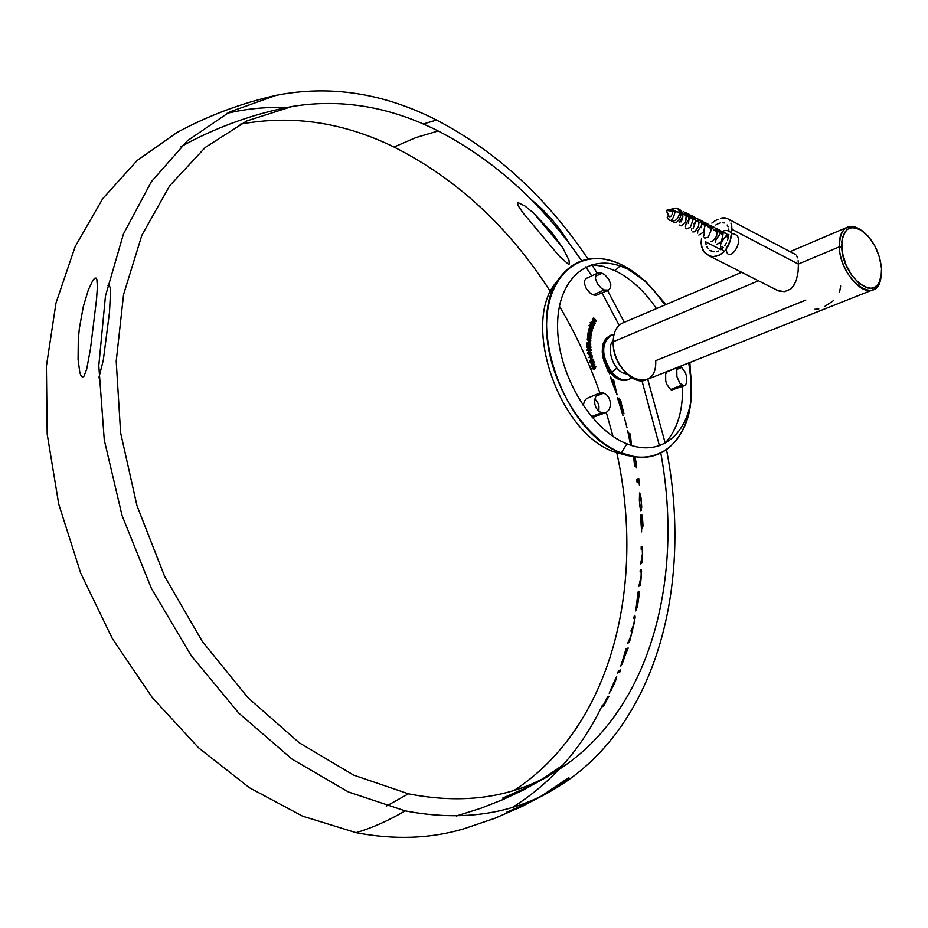 <?xml version="1.0" encoding="UTF-8"?>
<svg xmlns="http://www.w3.org/2000/svg" width="928" height="928" viewBox="0 0 928 928"><rect width="100%" height="100%" fill="white"/><g stroke="black" fill="none" stroke-linecap="round" stroke-linejoin="round"><path stroke-width="1.39" d="M599.21 272.739L602.063 273.261L595.521 276.219L602.063 273.261L605.068 275.036L608.872 279.409L610.775 284.49L610.647 287.471L608.501 290.116L604.256 289.954L601.24 288.179L597.412 283.771L595.498 278.644L595.648 275.674L596.948 273.586L599.21 272.739M597.748 273.099L585.87 278.609L584.57 280.685L584.431 283.643L586.345 288.736L590.185 293.097L593.212 294.86L604.256 289.954L593.212 294.86L596.078 295.348L608.501 290.116M600.683 392.799L603.78 393.101L595.996 396.21L603.78 393.101L606.703 394.91L608.988 397.95L610.288 401.743L610.404 405.687L609.336 409.213L607.26 411.788L604.464 413.041L601.356 412.763L598.409 410.965L596.101 407.914L594.802 404.086L594.697 400.119L595.776 396.592L597.876 394.029L600.683 392.799M591.426 416.637L601.356 412.763L591.426 416.637M599.407 393.159L586.542 398.564L584.42 401.128L583.213 405.791M680.572 366.954L681.593 367.465L676.906 369.321L681.593 367.465L685.305 372.441L686.488 376.06L686.581 382.87L685.479 384.992L683.808 385.793L679.806 383.194L676.872 376.524L676.79 369.692L677.916 367.581L680.572 366.954M678.809 366.966L666.768 372L665.643 374.1L665.712 380.921L666.884 384.552L670.608 389.528L681.825 385.166L670.608 389.528L671.617 390.015L684.539 385.642M613.199 340.425C606.007 347.722 612.793 369.216 623.581 373.242L625.426 372.499L623.581 373.242L627.073 374.146M689.875 362.477L691.638 393.484C689.133 433.759 660.62 457.864 626.887 443.793L621.319 452.922C563.83 433.968 524.355 319.151 560.268 276.927C576.091 257.45 596.484 253.367 621.435 264.677C637.826 272.832 652.314 286.265 664.912 304.987L655.493 292.366L645.134 281.346L641.515 278.087L621.435 264.677L645.447 281.242L666.014 304.512M560.268 276.927L555.918 282.669C521.269 323.466 559.178 433.759 614.638 452.04L621.319 452.922C657.743 467.921 688.39 441.751 691.07 398.506L691.14 381.083L688.75 362.929C700.269 416.637 675.143 463.872 634.184 456.506L621.319 452.922L614.638 452.04L627.05 455.486L634.184 456.506M656.456 308.595C644.403 290.974 630.588 278.33 615.02 270.663L620.032 265.988L615.02 270.663L603.107 266.301L591.414 264.677M664.924 443.294C677.266 429.85 683.124 410.895 682.486 386.442M541.384 796.004L568.841 777.594L564.108 782.142L552.172 790.331M547.068 793.37L530.294 802.036L506.363 812.36L518.218 808.265L538.379 797.813M530.445 198.836L541.836 208.8L551.499 219.043L560.547 230.26L569.896 244.389M562.414 247.312L533.67 213.115M524.807 805.179L494.786 818.31L463.698 828.855C430.383 838.726 394.516 840.002 356.097 832.683C372.198 827.869 388.554 820.596 405.188 810.875C464.51 822.15 516.2 813.67 560.28 785.436C657.755 723.353 692.706 582.842 666.49 449.651M602.504 705.002C581.659 748.71 551.661 782.838 512.476 807.372M588.039 259.063C546.627 197.571 496.12 151.229 436.531 120.037L423.249 124.004L436.531 120.037C383.484 93.032 330.055 84.784 276.242 95.306L229.726 111.882L187.444 140.72L151.38 181.656L123.459 233.937L105.456 296.044L98.786 365.713L104.272 440.011L122.044 515.492L151.438 588.48L191.029 655.4L238.751 713.11L292.111 759.162L348.464 791.99L405.188 810.875C388.554 820.596 372.198 827.869 356.097 832.683L302.667 816.199L249.481 787.768L198.627 747.852L152.227 697.531L112.323 638.545L80.701 573.156L58.708 504.055L47.189 434.13L46.4 366.224L56.005 302.946L75.191 246.523L102.753 198.615L137.24 160.393L177.074 132.449C208.545 115.478 241.605 103.089 276.242 95.306M665.179 443.027L647.709 379.227M624.277 322.306L607.573 290.522M597.284 273.308L591.774 264.689M98.844 377.789L103.286 360.273L109.492 312.307L110.652 289.304L109.26 285.024L107.636 285.43M240.12 124.224C291.914 114.608 343.209 122.218 394.006 147.03L416.08 137.506L438.178 130.964C389.899 106.627 341.237 98.449 292.204 106.453L246.755 120.953L205.262 147.436L169.662 185.786L141.856 235.271L123.575 294.489L116.209 361.259L120.617 432.773L136.961 505.667L164.639 576.404L202.304 641.457L247.996 697.74L299.292 742.818L353.626 775.1L408.448 793.823L386.326 806.119L408.448 793.823C468.373 805.527 520.144 796.352 563.772 766.284C651.607 706.104 683.75 576.996 660.782 452.98M180.902 146.763L187.456 143.132C220.667 125.616 255.583 113.39 292.204 106.453M581.647 260.71C542.056 203.255 494.23 160.01 438.178 130.964L416.08 137.506L394.006 147.03C456.669 178.71 508.834 226.942 550.501 291.752M659.414 445.672L641.956 380.747M619.115 325.264L602.028 292.981M591.658 275.86L585.823 266.87M559.41 306.205C575.685 333.744 589.187 362.674 599.906 392.985M606.297 412.403L612.967 436.322M616.807 452.852C645.865 584.686 612.016 726.485 514.263 790.331M546.975 776.991L531.35 785.494L502.628 798.115L508.938 796.468L523.856 789.774L502.848 799.623L481.226 808.137L456.332 816.002M559.375 256.302L522.916 212.756L517.894 205.297L517.662 202.443L524.842 205.935L532.974 212.489L551.429 231.977L562.82 247.962L568.992 260.176L569.316 263.946L568.203 264.062L559.375 256.302M610.346 372.766L609.742 373.903L607.991 371.119L602.98 357.64M613.547 379.61L617.062 394.864L611.262 380.004L610.624 376.814L612.004 379.888L613.547 379.61M624.01 413.784L619.892 400.049L622.966 415.616L617.375 397.497L621.424 409.666L619.022 398.077L620.298 399.759L624.01 413.784M624.347 417.786L626.968 427.495L624.347 417.786M630.588 445.138L627.641 430.65L630.634 440.452L630.437 435.174L631.516 445.44M635.03 456.634L636.446 467.886L634.102 458.293L634.59 465.914L633.58 456.425M637.06 482.235L636.689 479.544L638.777 478.883L639.45 485.39L638.928 481.446L637.06 482.235M639.566 504.96L639.485 492.977L640.958 497.234L641.758 507.291L640.772 510.748L639.566 504.96M642.315 515.226L643.034 525.979L642.083 528.856L641.654 518.949L641.213 517.29L640.923 519.065L641.619 531.872L640.656 517.174L641.051 514.588L641.666 516.815L642.246 525.642L642.315 515.226M641.155 549.237L641.202 546.708L642.396 547.207L642.628 553.459L642.222 562.774L640.645 563.899L642.431 553.993L642.246 549.353L641.155 549.237M640.123 571.926L640.297 569.444L641.445 569.815L641.341 575.928L640.413 585.081L638.789 586.334L641.109 576.485L641.178 571.938L640.123 571.926M637.78 594.349L638.093 591.913L639.624 591.554L637.722 604.546L635.784 610.891L637.78 594.349M627.664 643.394L630.982 635.726L632.038 630.866L630.889 631.052L633.453 625.333L634.752 618.93L633.731 618.419L634.23 615.972L635.007 616.03L634.45 621.992L630.1 639.647L629.52 641.805L627.664 643.394M625.437 650.818L626.133 648.544L628.221 648.022L620.809 666.095L625.437 650.818M617.596 673.032L618.466 670.828L620.67 669.958L619.881 671.976L617.596 673.032M616.204 677.359L610.299 690.502L616.726 676.779L614.336 683.901L609.174 693.297L616.204 677.359M607.968 696.313L603.745 704.526L608.896 696.22L603.56 706.104L601.286 707.124L603.536 704.607L607.968 696.313M543.309 778.441L562.913 765.136L551.406 774.207M523.856 789.774L540.015 780.552M226.85 113.378C246.396 108.727 266.255 106.801 286.45 107.59M96.872 279.537L96.013 278.064L94.702 278.238L92.951 280.21L88.369 289.814L83.3 306.646L79.379 328.257L78.288 339.497L78.068 359.391L79.82 372.534L81.107 375.921L82.499 377.128L83.926 376.281L86.687 369.216L90.468 348.847L96.558 299.071L97.37 286.891L96.872 279.537M621.435 264.677C583.735 245.885 547.392 271.892 546.58 323.918C545.188 375.701 581.612 437.946 621.319 452.922L626.887 443.793C590.115 429.699 556.429 372.012 557.589 323.976C558.204 275.709 591.728 251.349 626.771 268.795L621.435 264.677M606.054 366.177L610.369 373.346M592.783 366.63L593.92 366.166L591.855 368.486L593.885 366.177L595.892 366.85L593.862 369.216L594.976 368.764L591.855 368.486L593.862 369.216M594.036 366.537L592.946 366.978L594.048 366.525L593.236 367.94L594.836 368.404L593.746 368.845L595.486 367.975L595.648 366.966L593.352 366.456M593.526 366.804L595.648 366.966L594.256 368.544M612.202 379.854L613.628 382.255M614.22 383.89L615.264 386.814M614.858 385.039L614.162 382M592.018 365.62L590.916 366.084L592.041 365.702L593.549 362.79L592.447 363.242L590.916 366.084L592.018 365.62M592.447 363.242L593.549 362.79L594.21 364.634L593.096 365.064M593.874 365.168L595.022 364.82L593.41 365.945M594.071 365.098L590.939 366.154L594.071 365.098M593.526 363.579L592.203 365.296L593.932 364.716L593.526 363.579M592.83 365.168L592.157 365.377M612.932 382.44L615.612 389.98L613.837 382.197L612.932 382.44M621.215 402.868L620.878 401.209M619.672 401.604L620.704 404.863M620.217 402.578L619.243 399.55M620.159 399.411L620.507 401.058M591.322 360.516L590.626 360.806L591.403 360.493L590.695 361.653L591.844 362.268L591.287 362.488L592.54 361.352L591.31 362.094M592.203 360.064L593.305 359.6L591.438 361.804L593.305 359.6L594.129 362.256L593.027 362.709M592.551 362.14L592.737 362.767L593.85 362.314L592.83 360.702L591.09 363.01M590.684 361.63L589.582 362.082L590.846 363.103L591.96 362.651L590.684 361.63L591.287 360.11L590.022 360.632L589.582 362.082L590.684 361.63M591.948 359.414L590.834 359.878L592.192 359.391L591.554 357.964L590.452 358.417L590.834 359.878L591.948 359.414M590.452 358.417L591.797 357.93L592.192 359.391L591.09 359.844M630.82 442.61L631.469 444.848M628.604 432.61L628.998 434.78M630.495 435.708L629.857 433.469M631.318 443.213L630.077 438.758M630.019 434.919L630.657 437.192M630.019 438.468L629.242 434.687M589.384 356.828L590.498 355.54L589.384 356.828M590.811 355.238L589.396 356.004L591.298 355.03L592.528 356.155L591.194 357.732M589.663 357.106L590.776 357.906L591.878 357.454L590.057 356.654L590.649 355.992L588.526 357.605M590.916 356.213L592.226 356.19L591.09 355.54M591.229 355.447L590.22 355.876L591.38 355.412L590.684 356.387L591.275 357.268L592.226 356.19L591.136 356.712M630.785 444.292L628.279 433.248L630.785 444.292M635.436 465.183L635.344 463.64M634.822 461.286L634.926 462.863M636.028 463.594L636.504 465.612M636.272 463.501L634.972 456.622M588.213 352.246L587.47 353.429L588.572 352.965L587.47 353.429L588.654 354.635L589.756 354.183L588.572 352.965L589.002 351.828L590.475 353.313L591.786 352.628L589.35 354.345M589.57 354.148L590.428 353.336M588.886 352.953L589.234 353.997L590.196 353L589.106 353.452L590.196 353L589.384 352.164L588.886 352.953M634.033 456.483L636.016 465.392L634.764 456.599M637.571 479.266L637.942 481.864M587.238 349.473L588.34 349.009L587.053 350.424L588.34 349.009L591.298 349.972L590.243 350.819L591.345 350.355L587.053 350.424L590.243 350.819M640.946 508.242L641.445 503.927L640.598 496.956L639.496 495.714L639.357 500.459L640.32 507.755L641.457 510.145M639.96 493.325L639.81 495.413M640.25 495.877L640.564 495.146M588.19 345.518L586.6 346.944L587.702 346.469L586.6 346.944L588.422 348.58L589.524 348.116L587.702 346.469L589.268 345.506L588.503 345.831L589.268 345.506L591.078 347.107L590.568 348.093L588.422 348.58L590.568 348.093M588.027 346.295L589.315 345.866L588.213 346.33L589.686 347.536L590.788 347.072L588.375 345.866L588.978 347.977L590.788 347.072L589.674 347.791M642.489 518.23L642.965 526.176M641.782 520.144L641.84 518.184M642.257 528.299L642.072 526.802M641.573 516.2L641.538 518.172M642.617 516.931L642.338 515.226M587.586 344.358L586.496 344.833L587.9 344.45L587.54 342.734L586.45 343.198L586.496 344.833L587.586 344.358M586.45 343.198L589.141 342.85L588.433 343.163L589.141 342.85L589.35 344.88L590.579 344.044L589.477 344.566M589.002 343.638L589.477 344.508L590.579 344.044L589.988 343.105L588.99 343.522L589.976 342.722L589.06 343.105L589.976 342.722L590.869 344.114L590.394 345.077L588.92 345.448L589.779 345.088L588.688 343.604L587.888 343.952L588.746 343.186L587.865 343.116L587.9 344.45L586.798 344.914M587.679 344.543L588.433 345.46M642.095 546.696L642.594 548.877M642.327 560.674L641.561 563.238M587.401 338.117L588.909 338.163L587.273 339.439L588.375 338.975L587.273 339.439L588.445 340.924L589.547 340.448L588.375 338.975L588.503 337.653L590.881 338.616L588.665 339.022L590.788 340.611L589.674 341.423L590.765 340.947L589.547 340.448L588.445 340.924L589.674 341.423M590.869 338.964L589.767 339.428L590.869 338.964M588.665 339.022L589.999 338.604L588.897 339.08L589.767 339.428M641.19 569.351L641.55 571.52M640.622 583.109L639.74 585.591M589.013 335.101L587.54 336.226L589.222 335.02L588.828 334.486L591.194 335.634L588.92 335.82L590.95 337.885L588.7 337.734L589.744 337.293L588.63 335.75L587.54 336.226L588.456 337.664M587.737 334.95L588.828 334.486L587.737 334.95L588.793 334.811L588.12 335.484M591.159 335.959L590.057 336.435L591.159 335.959M588.92 335.878L590.289 335.542L589.199 336.006L590.057 336.435M589.64 335.275L589.002 335.553L589.64 335.275M638.986 591.716L638.754 594.871M636.759 607.573L636.631 609.186M637.072 607.492L637.153 606.135M638.719 596.008L639.009 594.767M587.958 333.755L589.489 333.523L589.152 332.259L590.591 331.667L591.333 334.915L590.486 335.286L591.333 334.915L589.002 333.593L587.9 334.068L588.723 334.532M589.651 331.563L588.062 332.723L589.152 332.259L588.062 332.723L588.201 333.651M590.556 331.992L589.454 332.468L590.243 333.976L591.333 333.512L590.556 331.992L589.141 332.572L590.556 331.992M589.442 332.444L589.906 334.115L591.333 333.512L590.15 334.242M636.179 608.2L637.942 602.295L638.557 593.943L636.179 608.2M629.938 640.25L628.778 642.431M632.699 628.291L631.864 630.576M635.065 616.053L635.146 618.141M590.544 328.326L591.82 327.978L590.544 327.955L592.354 330.217L590.104 329.533L591.913 331.806L589.802 329.394L590.591 328.918L590.591 326.772L592.864 328.35L591.681 329.115L592.783 328.64L590.73 328.442L591.681 329.115M592.354 330.217L591.264 330.681L592.354 330.217M590.104 329.881L591.472 329.591L590.37 330.066L591.264 330.681M591.913 331.806L591.148 332.131L591.913 331.806M589.489 329.394L588.712 329.869L589.802 329.394L588.712 329.869L589.582 331.412L590.672 330.936L589.744 331.528M590.591 328.918L589.872 329.231L590.591 328.918M589.582 327.828L590.498 327.433L589.141 328.28L590.243 327.816L589.141 328.28L589.408 329.289M589.5 327.248L590.591 326.772L589.732 327.758M627.038 648.336L626.261 651.375M622.34 662.928L621.934 664.425M626.017 652.477L626.516 651.282M622.63 662.859L622.966 661.56M589.06 325.473L590.15 324.997L588.955 325.74L590.15 324.997L591.414 326.018L591.681 324.336L592.853 324.614L593.108 327.746L592.424 328.048L593.108 327.746L590.046 325.276L588.955 325.74L590.359 326.876M591.275 324.788L590.37 325.171L591.414 324.87M592.458 327.213L593.595 326.656L592.528 327.039M591.542 325.032L591.855 326.726L593.004 326.842L592.76 324.904L591.542 325.032M591.484 325.252L592.76 324.904L591.658 325.368L592.284 326.726M624.277 658.149L626.249 650.424L621.888 662.36L621.946 663.648L624.277 658.149M620.623 670.097L619.394 670.584L618.605 672.568M590.208 322.584L591.31 322.109L590.092 322.84L591.31 322.109L594.28 324.777L593.444 325.345L594.164 325.032L591.182 322.364L590.092 322.84L591.739 324.313M614.011 683.414L612.561 686.604M616.575 678.101L615.809 679.598M615.438 680.781L616.134 679.447M611.239 690.223L611.691 689.017M610.972 690.246L610.438 691.627M592.621 321.39L594.546 321.39L595.092 323.42L593.143 323.756L594.86 323.164L594.175 323.454L594.86 323.164L594.419 321.645L592.946 323.57L592.888 322.445L592.076 322.793L592.911 321.285L591.681 322.445M593.781 322.816L593.839 323.454M595.092 323.42L594.222 323.802L595.092 323.42M593.062 321.912L594.175 321.448L593.247 321.413M592.795 321.61L593.63 321.25L592.783 321.703L593.154 322.956L594.175 321.448L593.062 321.958M611.401 689.539L615.914 679.052L611.401 689.539M608.814 696.232L604.464 704.364L602.353 706.649M593.282 319.418L594.778 319.406L593.038 320.821L594.778 319.406L593.932 318.49L593.004 319.128L593.816 317.968L596.53 320.926L595.045 319.708L593.189 320.984M593.932 318.49L593.247 318.78L593.932 318.49M592.725 318.443L593.816 317.968L592.18 319.893M596.368 321.146L595.277 321.622L596.368 321.146M595.045 319.708L594.372 319.998L595.045 319.708M594.384 320.636L595.277 321.622M598.838 411.324L598.966 406.209L597.69 402.427L594.906 398.97M592.215 417.565L605.648 412.705M598.096 284.826L597.191 283.388M706.057 244.493L705.744 241.895L720.986 249.69L705.744 241.895L706.057 244.493M708.192 248.785L706.892 246.825L708.192 248.785M711.869 251.36L709.874 250.328L714.073 251.836L711.869 251.36M716.393 251.72L718.713 251.001L716.393 251.72M720.94 249.713L723.005 247.904L720.94 249.713M724.803 245.653L726.322 243.055L724.803 245.653M727.517 240.236L728.364 237.29L727.517 240.236M728.84 234.355L728.364 237.29L728.84 234.355M731.995 229.344L798.44 264.144L731.995 229.344L730.22 241.048L727.819 246.674L724.466 251.418L721.787 253.854L715.697 256.522L712.542 256.638L708.11 255.328L704.433 252.428L702.647 249.76L701.034 243.148L701.464 238.948L701.475 246.616L704.433 252.428L709.526 255.966L712.542 256.638L718.806 255.583L724.466 251.418L728.735 244.864L731.264 237.058L731.67 225.933L731.995 229.344M730.916 223.033L731.67 225.933L730.916 223.033M728.956 219.797L729.721 220.713L728.956 219.797M727.134 218.463L726.079 218.057L727.134 218.463M723.678 217.755L726.079 218.057L720.963 218.15L723.678 217.755M717.994 219.217L714.92 220.887L717.994 219.217M711.846 223.114L714.92 220.887L711.846 223.114M728.712 228.996L728.956 231.548L728.712 228.996M727.146 225.017L728.097 226.792L727.146 225.017M724.269 222.929L722.402 222.674L724.269 222.929M720.325 222.94L718.098 223.729L720.325 222.94M715.801 224.982L718.098 223.729L715.801 224.982M678.287 208.661L680.676 211.758L680.792 215.644L679.25 219.588L676.709 222.128L679.25 219.588L680.792 215.644L680.897 212.883L679.748 212.28C679.505 209.148 678.066 207.779 675.422 208.197L677.742 208.382L679.748 212.28L680.897 212.883L679.772 209.89L678.055 208.556M681.314 211.027L680.468 211.132L681.314 211.027M679.25 225.005L681.28 225.817L685.606 222.036L686.616 215.853L682.73 213.823L681.372 210.795L678.983 209.102L681.372 210.795L682.73 213.823L686.627 215.853L683.739 211.491M679.366 222.186L682.892 216.236L679.354 222.256M688.077 214.229L686.244 214.414L688.077 214.229M689.887 214.693L686.465 212.918L689.353 217.268L692.775 219.043L689.724 214.623M680.943 213.428L682.44 212.756L680.943 213.428M689.458 219.043L686.221 223.056L685.456 226.803M697.612 219.194L692.601 216.108L695.49 220.446L698.888 222.21L697.612 219.194M694.202 217.407L692.381 217.581L694.202 217.407M692.764 231.942L694.782 231.791L698.645 226.304L698.877 222.21L695.49 220.446L692.439 216.038L691.221 215.679L692.601 216.108M686.72 216.827L688.982 215.83L686.72 216.827M700.164 220.562L698.482 220.736L700.164 220.562M695.594 222.152L693.808 223.857L695.594 222.152M704.781 224.553L702.067 221.038L698.691 219.275L700.315 220.597L701.591 223.613L704.955 225.365L704.781 224.553M694.364 219.217L692.868 219.959L694.364 219.217M698.842 235.051L703.679 232.012L704.955 225.365L701.591 223.613L700.315 220.597L697.322 218.857L698.691 219.275M704.874 238.148L708.215 237.092L711.103 230.376L710.999 228.497L707.646 226.757L710.999 228.497L708.389 224.321M703.389 222.012L704.758 222.43L707.472 225.945L703.389 222.012M698.981 223.08L701.185 222.128L698.981 223.08M701.696 225.249L697.74 231.176L697.624 233.102L697.659 231.594M706.347 223.706L704.561 223.868L706.347 223.706M710.883 241.234L712.553 241.245L716.602 236.257L717.008 231.617L713.678 229.889L711.057 225.713L709.433 225.144L711.057 225.713L713.678 229.889L717.008 231.617L714.896 227.789M705.048 226.177L707.24 225.26L705.048 226.177M704.665 231.896L703.668 236.234M712.368 226.838L710.732 226.954M716.857 244.296L721.416 241.79L722.982 234.714L719.664 232.998L718.701 230.411L715.43 228.265L718.701 230.411L719.664 232.998L722.982 234.714L720.905 230.921M718.353 229.935L716.59 230.086L718.353 229.935M719.78 234.436L715.848 239.923L715.639 242.428M724.304 233.032L722.552 233.172L724.304 233.032M728.55 236.385L726.717 233.914M725.626 236.083L728.318 237.475L725.626 236.083M717.1 232.325L719.246 231.455L717.1 232.325M671.431 220.992L670.689 220.493C675.282 221.989 678.31 219.252 679.748 212.28L675.456 211.677L679.748 212.28C678.681 218.509 675.909 221.421 671.431 220.992L674.331 222.488L676.698 222.105M680.99 221.943L682.219 219.553L680.99 221.943M682.857 216.711L682.219 219.553L682.857 216.711M682.73 213.823L682.892 215.238L682.73 213.823M685.084 212.489L689.017 215.922L688.344 223.451L689.353 217.268L692.775 219.043L692.88 220.319L692.775 219.043M685.525 228.23L686.65 228.81L690.328 227.348L692.88 220.319M695.594 221.734L693.054 228.752L695.594 221.734M691.604 228.474L691.557 229.912M701.591 223.613L701.348 227.696L701.591 223.613M722.054 246.72L723.376 247.498M672.116 209.751L675.34 210.888C673.009 220.69 670.283 222.929 667.162 217.604L668.322 215.516L667.162 217.604C670.283 222.929 673.009 220.69 675.34 210.888L672.336 209.728M672.382 211.248L666.269 210.389L675.34 210.888L672.382 211.248L672.371 213.602L672.382 211.248M668.554 215.25L666.269 210.389L675.422 208.197M671.976 214.739L672.371 213.602L671.976 214.739M670.758 216.386L671.408 215.69L670.758 216.386M668.96 216.688L670.086 216.792L668.357 215.598L668.682 216.398L666.269 210.389M717.008 244.354L721.416 241.79L722.935 234.459M716.602 236.257L717.008 231.617L716.045 229.03M704.166 237.556L704.804 238.113M708.215 237.092L711.103 230.376M694.782 231.791L698.645 226.304M686.534 228.74L690.328 227.348M685.606 222.036L686.279 214.496M674.262 222.453L676.477 222.244M674.134 208.638L672.904 209.287M671.965 209.937L671.002 210.784M730.545 240.004L726.195 248.855M726.183 249.075C727.912 267.508 749.464 234.587 731.566 233.566M727.61 234.749C719.223 242.881 718.179 248.426 724.49 251.395M731.774 233.914C729.222 230.086 725.638 229.483 721.01 232.104M839.295 246.871L841.708 246.883C842.346 229.146 849.19 223.787 862.216 230.828C873.248 239.737 879.686 252.3 881.53 268.54L879.396 256.963L874.628 245.526L867.912 235.932L860.244 229.599L852.762 227.499L849.445 228.184L846.591 230.005L842.694 236.802L841.812 241.524L842.38 252.683L845.953 264.689L851.962 275.628L859.467 283.794L867.286 287.935L870.916 288.283L874.199 287.46L876.983 285.499L879.164 282.483L881.484 273.841L881.53 268.54L881.101 276.718C877.459 303.955 842.369 278.04 841.708 246.883L839.295 246.871C838.993 236.536 841.661 229.993 847.299 227.256C851.312 225.655 855.836 226.548 860.859 229.947C847.171 222.581 839.979 228.218 839.295 246.871L798.428 264.016L798.08 271.869L796.398 279.792L794.136 285.012L790.76 289.06L784.52 291.624L779.276 291.125L774.022 288.643L777.594 290.557L784.52 291.624L790.76 289.06L793.138 286.532L796.398 279.792L798.08 271.869L798.428 264.016L839.295 246.871C839.968 279.653 876.902 306.901 880.753 278.284C879.582 284.235 877.006 288.063 873.016 289.756C860.801 295.846 839.794 269.375 839.295 246.871M741.646 272.287L622.607 323.025C616.575 325.902 613.431 332.154 613.176 341.771C612.236 377.661 657.279 396.778 655.713 360.679L805.794 300.08M798.126 260.64L798.428 264.016L798.126 260.64M796.595 255.757L797.512 257.856L796.595 255.757M793.811 253.599L795.377 254.342L793.811 253.599M613.176 341.771L758.478 280.79L613.176 341.771C612.457 362.72 632.896 386.222 646.004 379.9L873.016 289.756M839.515 292.39L840.664 286.01M824.447 306.681L833.321 300.73M814.668 309.314L818.798 308.931M611.842 372.395L616.888 368.01L611.842 372.395C601.24 355.911 600.938 343.557 610.949 335.344L613.988 334.614C601.472 334.718 599.952 359.171 611.842 372.395L610.496 372.94L611.842 372.395C619.08 380.178 625.716 381.965 631.724 377.719L629.056 379.343C623.43 381.222 617.688 378.902 611.842 372.395M610.288 335.658L609.603 335.913C599.592 344.126 599.894 356.468 610.496 372.94L607.828 369.309L603.861 360.853L602.202 351.932L603.096 343.94L604.476 340.692L606.402 338.117L609.661 335.89M627.769 379.854L623.14 380.55L619.927 379.865L613.478 375.991L610.496 372.94C616.331 379.448 622.073 381.756 627.699 379.888L629.056 379.343M691.07 398.506L691.638 393.484M641.515 278.087L645.447 281.242M548.32 792.651L560.28 785.436M563.772 766.284L547.114 776.91M591.298 362.5L591.948 362.233M590.985 363.057L592.087 362.604M590.034 360.621L591.148 360.168M589.93 355.563L591.032 355.099M591.02 357.848L592.122 357.384M591.298 357.292L591.936 357.025M589.013 354.566L590.115 354.102M587.9 352.292L589.002 351.828M588.572 352.454L589.176 352.199M589.28 354.02L589.906 353.765M589.512 348.116L590.44 347.733M587.714 346.156L588.375 345.866M589.524 344.984L590.22 344.694M589.35 345.518L590.394 345.077M588.422 338.685L589.025 338.43M588.004 335.53L589.106 335.066M588.677 335.565L589.268 335.31M589.176 332.189L589.814 331.911M590.312 334.335L590.95 334.068M590.22 327.886L590.811 327.642M589.79 329.463L590.37 329.208M589.06 329.44L590.162 328.964M589.489 327.862L590.579 327.398M590.579 324.812L591.681 324.336M591.229 324.951L591.855 324.684M592.342 327.12L593.004 326.842M593.966 323.686L594.57 323.431M592.157 321.424L593.247 320.949M593.676 324.232L594.732 323.768M592.806 321.564L593.421 321.297M795.737 254.655L727.517 218.66M778.372 290.847L708.528 255.548M704.758 222.43L708.11 224.17M710.778 225.562L714.119 227.302M716.776 228.682L720.093 230.411M726.032 233.496L722.738 231.78M721.88 246.871L722.796 247.335M790.041 251.65L847.299 227.256M609.603 335.913L610.949 335.344"/></g></svg>
